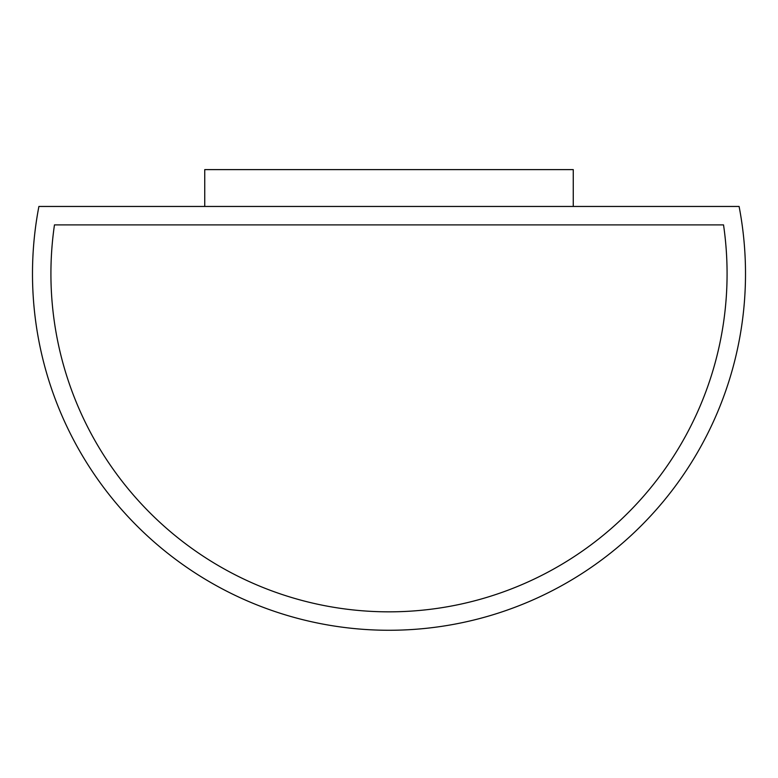<?xml version="1.0" encoding="UTF-8"?>
<svg xmlns="http://www.w3.org/2000/svg" width="778" height="778" viewBox="0 0 778 778"><rect width="100%" height="100%" fill="white"/><g stroke="black" fill="none" stroke-linecap="round" stroke-linejoin="round"><path stroke-width="0.58" stroke-dasharray="3.89 2.92" d="M739.1 206.462L38.9 206.462A356.509 356.509 0 0 0 389 630.268A356.509 356.509 0 0 0 739.1 206.462M573.26 206.462L204.74 206.462L573.26 206.462L573.26 169.614L204.74 169.614L204.74 206.462M723.53 224.891L54.47 224.891A338.08 338.08 0 0 0 389 611.839A338.08 338.08 0 0 0 723.53 224.891A338.08 338.08 0 0 1 389 611.839A338.08 338.08 0 0 1 54.47 224.891L723.53 224.891A338.08 338.08 0 0 1 389 611.839A338.08 338.08 0 0 1 54.47 224.891L723.53 224.891"/><path stroke-width="1.17" d="M739.1 206.462L38.9 206.462A356.509 356.509 0 0 0 389 630.268A356.509 356.509 0 0 0 739.1 206.462M573.26 206.462L573.26 169.614L204.74 169.614L204.74 206.462M723.53 224.891L54.47 224.891A338.08 338.08 0 0 0 389 611.839A338.08 338.08 0 0 0 723.53 224.891"/></g></svg>
